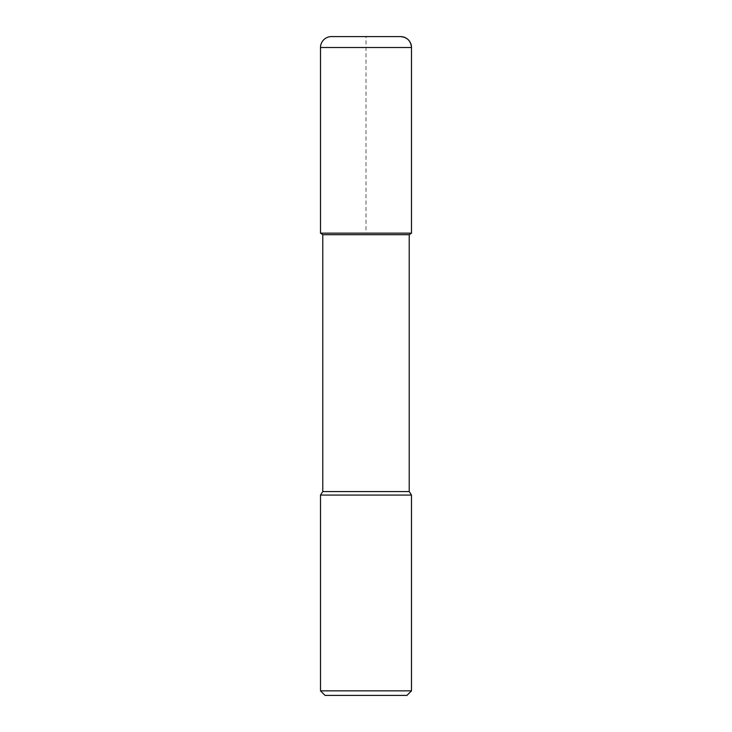 <?xml version="1.0" encoding="UTF-8"?>
<svg xmlns="http://www.w3.org/2000/svg" width="732" height="732" viewBox="0 0 732 732"><rect width="100%" height="100%" fill="white"/><g stroke="black" fill="none" stroke-linecap="round" stroke-linejoin="round"><path stroke-width="0.55" stroke-dasharray="3.66 2.75" d="M409.225 234.679L322.775 234.679M411.494 233.151L320.506 233.151L411.494 233.151L366 233.151L366 36.6L400.578 36.6L331.422 36.6M409.225 491.575L322.775 491.575M411.494 495.07L320.506 495.07M406.946 695.4L325.054 695.4M411.494 690.852L320.506 690.852M411.494 47.516L320.506 47.516"/><path stroke-width="1.1" d="M320.506 495.07L320.506 690.852L411.494 690.852L411.494 495.07L320.506 495.07L322.775 491.575L322.775 234.679L320.506 233.151L411.494 233.151L411.494 47.516A10.916 10.916 0 0 0 400.578 36.6L331.422 36.6A10.916 10.916 0 0 0 320.506 47.516L411.494 47.516C410.844 40.891 407.212 37.25 400.578 36.6M322.775 234.679L409.225 234.679L411.494 233.151L411.494 47.516M322.775 491.575L409.225 491.575L409.225 234.679M320.506 690.852L325.054 695.4L406.946 695.4L411.494 690.852M320.506 47.516L320.506 233.151L411.494 233.151M411.494 495.07L409.225 491.575"/></g></svg>
